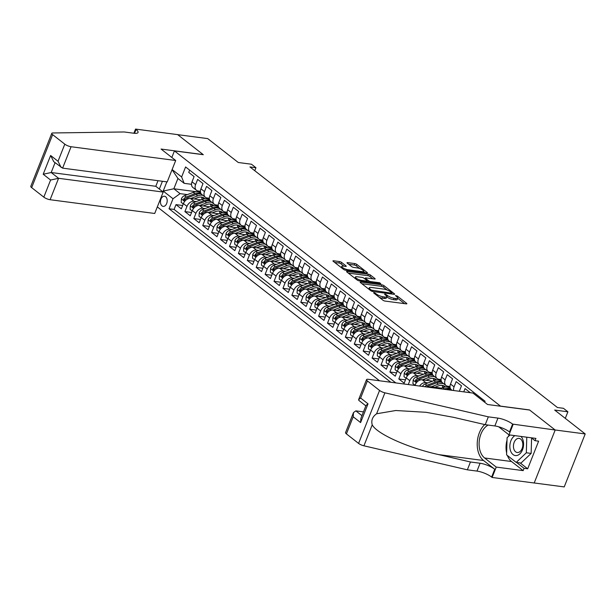 <?xml version="1.0" encoding="UTF-8"?>
<svg xmlns="http://www.w3.org/2000/svg" width="616" height="616" viewBox="0 0 616 616"><rect width="100%" height="100%" fill="white"/><g stroke="black" fill="none" stroke-linecap="round" stroke-linejoin="round"><path stroke-width="0.92" d="M373.897 292.585L373.681 292.954L382.983 300.231A1.571 0.431 21.6 0 0 385.038 301.07L406.283 303.865A1.571 0.431 21.6 0 0 406.868 303.757A1.571 0.431 21.6 0 0 406.583 303.334L397.289 296.065L395.441 295.549L396.843 296.789A5.028 1.371 21.6 0 1 397.736 298.136A5.028 1.371 21.6 0 1 395.865 298.475L394.094 298.244A5.028 1.371 21.6 0 1 387.518 295.557L384.877 294.032L384.661 294.402L385.862 295.341A5.028 1.371 21.6 0 1 386.763 296.696A5.028 1.371 21.6 0 1 384.885 297.035L383.114 296.804A5.028 1.371 21.6 0 1 376.538 294.117L373.897 292.585M162.008 205.883A5.121 3.342 -82.5 0 0 163.155 206.383A5.121 3.342 -82.5 0 0 166.959 202.656A5.121 3.342 -82.5 0 0 165.635 196.72A5.121 3.342 -82.5 0 0 164.495 196.227A5.121 3.342 -82.5 0 0 160.691 199.946A5.121 3.342 -82.5 0 0 162.008 205.883M341.564 262.408A1.571 0.431 21.6 0 0 339.508 261.569L333.549 260.784A1.571 0.431 21.6 0 0 332.963 260.891A1.571 0.431 21.6 0 0 333.241 261.315L343.566 269.392A1.571 0.431 21.6 0 0 345.622 270.231L366.866 273.027A1.571 0.431 21.6 0 0 367.452 272.919A1.571 0.431 21.6 0 0 367.175 272.495L356.849 264.418A1.571 0.431 21.6 0 0 354.793 263.579L347.593 262.632A1.571 0.431 21.6 0 0 347.008 262.739A1.571 0.431 21.6 0 0 347.285 263.163L351.705 266.62A1.571 0.431 21.6 0 0 353.761 267.46L357.334 267.929A4.204 1.147 21.6 0 1 361.623 269.408A4.204 1.147 21.6 0 1 363.579 271.31A4.204 1.147 21.6 0 1 362.015 271.594L348.025 269.754A4.204 1.147 21.6 0 1 343.736 268.276A4.204 1.147 21.6 0 1 341.78 266.374A4.204 1.147 21.6 0 1 343.343 266.089L345.676 266.397A1.571 0.431 21.6 0 0 346.261 266.289A1.571 0.431 21.6 0 0 345.984 265.866L341.564 262.408L340.995 263.84A1.571 0.431 21.6 0 0 338.939 263.001L334.68 262.439M500.654 406.137L529.514 409.933L555.139 429.983L585.2 433.941L554.67 410.056L567.898 411.796L563.44 408.308L557.434 407.515L249.934 166.928L255.948 167.721L251.49 164.233L238.261 162.493L207.731 138.608L177.67 134.65L203.295 154.701L174.436 150.905L500.623 406.221M360.76 282.074A1.571 0.431 21.6 0 0 360.168 282.182A1.571 0.431 21.6 0 0 360.452 282.605L370.778 290.683A1.571 0.431 21.6 0 0 372.834 291.522L394.078 294.317A1.571 0.431 21.6 0 0 394.663 294.209A1.571 0.431 21.6 0 0 394.379 293.786L384.061 285.709A1.571 0.431 21.6 0 0 382.005 284.869L360.76 282.074L360.522 282.659M357.172 280.034L346.846 271.956A1.571 0.431 21.6 0 1 346.569 271.533A1.571 0.431 21.6 0 1 347.155 271.433L368.399 274.228A1.571 0.431 21.6 0 1 370.455 275.067L374.875 278.524A1.571 0.431 21.6 0 1 375.152 278.948A1.571 0.431 21.6 0 1 374.567 279.048L365.95 277.916A1.571 0.431 21.6 0 0 365.365 278.024A1.571 0.431 21.6 0 0 365.642 278.447L368.576 280.742A1.571 0.431 21.6 0 0 370.632 281.581L379.602 282.759L380.827 283.714L359.228 280.873A1.571 0.431 21.6 0 1 357.172 280.034M585.2 433.941L564.225 486.917L534.218 482.975M182.652 205.505L175.991 204.627L181.343 208.816L183.406 203.588L186.971 206.375A6.399 4.528 -52 0 1 194.055 201.278L196.288 201.578M191.561 212.481L184.908 211.604L190.252 215.785L192.323 210.564L195.888 213.352A6.399 4.528 -52 0 1 202.964 208.254L205.205 208.547M200.477 219.45L193.817 218.58L199.168 222.761L201.232 217.533L204.797 220.32A6.399 4.528 -52 0 1 211.881 215.23L214.114 215.523M209.386 226.426L202.733 225.548L208.077 229.737L210.148 224.509L213.714 227.296A6.399 4.528 -52 0 1 220.79 222.199L223.03 222.499M218.303 233.402L211.642 232.525L216.994 236.706L219.057 231.477L222.63 234.273A6.399 4.528 -52 0 1 229.706 229.175L231.939 229.468M227.212 240.371L220.559 239.501L225.903 243.682L227.974 238.454L231.539 241.241A6.399 4.528 -52 0 1 238.615 236.151L240.856 236.444M236.128 247.347L229.468 246.469L234.819 250.658L236.89 245.43L240.456 248.217A6.399 4.528 -52 0 1 247.532 243.12L249.765 243.42M245.037 254.323L238.384 253.445L243.728 257.627L245.799 252.398L249.365 255.193A6.399 4.528 -52 0 1 256.441 250.096L258.681 250.389M253.954 261.292L247.293 260.414L252.645 264.603L254.716 259.375L258.281 262.162A6.399 4.528 -52 0 1 265.357 257.072L267.59 257.365M262.87 268.268L256.21 267.39L261.554 271.579L263.625 266.351L267.19 269.138A6.399 4.528 -52 0 1 274.266 264.041L276.507 264.341M271.779 275.244L265.119 274.366L270.47 278.548L272.541 273.319L276.107 276.114A6.399 4.528 -52 0 1 283.183 271.017L285.416 271.31M280.696 282.213L274.035 281.335L279.379 285.524L281.45 280.295L285.015 283.083A6.399 4.528 -52 0 1 292.092 277.993L294.332 278.286M289.605 289.189L282.952 288.311L288.296 292.492L290.367 287.272L293.932 290.059A6.399 4.528 -52 0 1 301.008 284.962L303.241 285.262M298.521 296.165L291.861 295.287L297.212 299.468L299.276 294.24L302.841 297.035A6.399 4.528 -52 0 1 309.917 291.938L312.158 292.23M307.43 303.134L300.777 302.256L306.121 306.445L308.192 301.216L311.758 304.004A6.399 4.528 -52 0 1 318.834 298.914L321.075 299.207M316.347 310.11L309.686 309.232L315.038 313.413L317.101 308.192L320.666 310.98A6.399 4.528 -52 0 1 327.75 305.882L329.983 306.183M325.256 317.078L318.603 316.208L323.947 320.389L326.018 315.161L329.583 317.956A6.399 4.528 -52 0 1 336.659 312.859L338.9 313.151M334.172 324.055L327.512 323.177L332.863 327.365L334.927 322.137L338.492 324.925A6.399 4.528 -52 0 1 345.576 319.835L347.809 320.127M343.081 331.031L336.428 330.153L341.772 334.334L343.844 329.113L347.409 331.901A6.399 4.528 -52 0 1 354.485 326.803L356.726 327.096M351.998 337.999L345.337 337.129L350.689 341.31L352.76 336.082L356.325 338.877A6.399 4.528 -52 0 1 363.401 333.78L365.635 334.072M360.907 344.975L354.254 344.098L359.598 348.286L361.669 343.058L365.234 345.846A6.399 4.528 -52 0 1 372.31 340.756L374.551 341.048M369.823 351.952L363.163 351.074L368.514 355.255L370.586 350.034L374.151 352.822A6.399 4.528 -52 0 1 381.227 347.724L383.46 348.017M378.732 358.92L372.079 358.05L377.423 362.231L379.495 357.003L383.06 359.798A6.399 4.528 -52 0 1 390.136 354.7L392.377 354.993M387.649 365.896L380.988 365.019L386.34 369.207L388.411 363.979L391.976 366.766A6.399 4.528 -52 0 1 399.053 361.677L401.286 361.969M396.565 372.873L389.905 371.995L395.249 376.176L397.32 370.955L400.885 373.743A6.399 4.528 -52 0 1 407.961 368.645L410.202 368.938M405.474 379.841L398.814 378.971L404.165 383.152L406.237 377.924L409.802 380.711A6.399 4.528 -52 0 1 416.878 375.621L419.111 375.914M470.331 392.723L465.049 388.588L463.756 391.853M459.328 391.275A6.399 4.528 128 0 1 459.421 391.029L461.484 385.801L456.14 381.62L454.069 386.84A6.399 4.528 -52 0 0 453.699 390.529M452.129 390.328L451.366 389.728A6.399 4.528 128 0 1 450.504 384.053L452.575 378.825L447.224 374.644L445.152 379.872A6.399 4.528 -52 0 0 446.023 385.547A6.399 4.528 -52 0 0 447.701 386.232L449.996 386.532M446.023 385.547L442.457 382.759A6.399 4.528 128 0 1 441.587 377.084L443.659 371.856L438.315 367.667L436.243 372.896A6.399 4.528 -52 0 0 437.106 378.57A6.399 4.528 -52 0 0 438.785 379.256L441.087 379.556M437.106 378.57L433.541 375.783A6.399 4.528 128 0 1 432.678 370.108L434.75 364.88L429.398 360.699L427.327 365.919A6.399 4.528 -52 0 0 428.197 371.602A6.399 4.528 -52 0 0 429.876 372.287L432.17 372.588M428.197 371.602L424.632 368.807A6.399 4.528 128 0 1 423.762 363.132L425.833 357.904L420.489 353.723L418.418 358.951A6.399 4.528 -52 0 0 419.28 364.626A6.399 4.528 -52 0 0 420.959 365.311L423.254 365.611M419.28 364.626L415.715 361.838A6.399 4.528 128 0 1 414.853 356.163L416.924 350.935L411.573 346.746L409.501 351.975A6.399 4.528 -52 0 0 410.372 357.65A6.399 4.528 -52 0 0 412.042 358.335L414.345 358.635M410.372 357.65L406.806 354.862A6.399 4.528 128 0 1 405.936 349.187L408.008 343.959L402.664 339.778L400.593 345.006A6.399 4.528 -52 0 0 401.455 350.681A6.399 4.528 -52 0 0 403.133 351.366L405.428 351.667M401.455 350.681L397.89 347.886A6.399 4.528 128 0 1 397.027 342.211L399.099 336.983L393.747 332.802L391.676 338.03A6.399 4.528 -52 0 0 392.546 343.705A6.399 4.528 -52 0 0 394.217 344.39L396.519 344.69M392.546 343.705L388.981 340.918A6.399 4.528 128 0 1 388.111 335.243L390.182 330.014L384.831 325.825L382.767 331.054A6.399 4.528 -52 0 0 383.629 336.729A6.399 4.528 -52 0 0 385.308 337.414L387.603 337.722M383.629 336.729L380.064 333.941A6.399 4.528 128 0 1 379.202 328.266L381.265 323.038L375.922 318.857L373.85 324.085A6.399 4.528 -52 0 0 374.721 329.76A6.399 4.528 -52 0 0 376.391 330.445L378.694 330.746M374.721 329.76L371.148 326.965A6.399 4.528 128 0 1 370.285 321.29L372.357 316.07L367.005 311.881L364.942 317.109A6.399 4.528 -52 0 0 365.804 322.784A6.399 4.528 -52 0 0 367.483 323.469L369.777 323.77M365.804 322.784L362.239 319.997A6.399 4.528 128 0 1 361.376 314.322L363.44 309.093L358.096 304.905L356.025 310.133A6.399 4.528 -52 0 0 356.887 315.808A6.399 4.528 -52 0 0 358.566 316.493L360.868 316.801M356.887 315.808L353.322 313.02A6.399 4.528 128 0 1 352.46 307.346L354.531 302.117L349.18 297.936L347.116 303.164A6.399 4.528 -52 0 0 347.978 308.839A6.399 4.528 -52 0 0 349.657 309.525L351.952 309.825M347.978 308.839L344.413 306.044A6.399 4.528 128 0 1 343.551 300.369L345.615 295.149L340.271 290.96L338.199 296.188A6.399 4.528 -52 0 0 339.062 301.863A6.399 4.528 -52 0 0 340.74 302.548L343.043 302.849M339.062 301.863L335.497 299.076A6.399 4.528 128 0 1 334.634 293.401L336.706 288.173L331.354 283.991L329.291 289.212A6.399 4.528 -52 0 0 330.153 294.887A6.399 4.528 -52 0 0 331.832 295.572L334.126 295.88M330.153 294.887L326.588 292.1A6.399 4.528 128 0 1 325.725 286.425L327.789 281.196L322.445 277.015L320.374 282.244A6.399 4.528 -52 0 0 321.236 287.918A6.399 4.528 -52 0 0 322.915 288.604L325.217 288.904M321.236 287.918L317.671 285.123A6.399 4.528 128 0 1 316.809 279.448L318.88 274.228L313.529 270.039L311.457 275.267A6.399 4.528 -52 0 0 312.327 280.942A6.399 4.528 -52 0 0 314.006 281.627L316.301 281.928M312.327 280.942L308.762 278.155A6.399 4.528 128 0 1 307.892 272.48L309.964 267.252L304.62 263.07L302.548 268.291A6.399 4.528 -52 0 0 303.411 273.966A6.399 4.528 -52 0 0 305.089 274.651L307.392 274.959M303.411 273.966L299.846 271.179A6.399 4.528 128 0 1 298.983 265.504L301.055 260.275L295.703 256.094L293.632 261.323A6.399 4.528 -52 0 0 294.502 266.998A6.399 4.528 -52 0 0 296.18 267.683L298.475 267.983M294.502 266.998L290.937 264.202A6.399 4.528 128 0 1 290.067 258.528L292.138 253.307L286.794 249.118L284.723 254.346A6.399 4.528 -52 0 0 285.585 260.021A6.399 4.528 -52 0 0 287.264 260.707L289.559 261.007M285.585 260.021L282.02 257.234A6.399 4.528 128 0 1 281.158 251.559L283.229 246.331L277.878 242.15L275.806 247.37A6.399 4.528 -52 0 0 276.676 253.045A6.399 4.528 -52 0 0 278.347 253.73L280.65 254.038M276.676 253.045L273.111 250.258A6.399 4.528 128 0 1 272.241 244.583L274.312 239.355L268.969 235.173L266.897 240.402A6.399 4.528 -52 0 0 267.76 246.077A6.399 4.528 -52 0 0 269.438 246.762L271.733 247.062M267.76 246.077L264.195 243.281A6.399 4.528 128 0 1 263.332 237.607L265.404 232.386L260.052 228.197L257.981 233.425A6.399 4.528 -52 0 0 258.851 239.1A6.399 4.528 -52 0 0 260.522 239.786L262.824 240.086M258.851 239.1L255.286 236.313A6.399 4.528 128 0 1 254.416 230.638L256.487 225.41L251.135 221.229L249.072 226.449A6.399 4.528 -52 0 0 249.934 232.124A6.399 4.528 -52 0 0 251.613 232.81L253.907 233.118M249.934 232.124L246.369 229.337A6.399 4.528 128 0 1 245.507 223.662L247.57 218.434L242.227 214.252L240.155 219.481A6.399 4.528 -52 0 0 241.018 225.156A6.399 4.528 -52 0 0 242.696 225.841L244.999 226.141M241.018 225.156L237.453 222.368A6.399 4.528 128 0 1 236.59 216.686L238.661 211.465L233.31 207.276L231.246 212.505A6.399 4.528 -52 0 0 232.109 218.18A6.399 4.528 -52 0 0 233.787 218.865L236.082 219.165M232.109 218.18L228.544 215.392A6.399 4.528 128 0 1 227.681 209.717L229.745 204.489L224.401 200.308L222.33 205.528A6.399 4.528 -52 0 0 223.192 211.203A6.399 4.528 -52 0 0 224.871 211.889L227.173 212.197M223.192 211.203L219.627 208.416A6.399 4.528 128 0 1 218.765 202.741L220.836 197.513L215.485 193.332L213.421 198.56A6.399 4.528 -52 0 0 214.283 204.235A6.399 4.528 -52 0 0 215.962 204.92L218.256 205.22M214.283 204.235L210.718 201.447A6.399 4.528 128 0 1 209.856 195.773L211.919 190.544L206.576 186.355L204.504 191.584A6.399 4.528 -52 0 0 205.367 197.259A6.399 4.528 -52 0 0 207.045 197.944L209.348 198.244M205.367 197.259L201.802 194.471A6.399 4.528 128 0 1 200.939 188.796L203.01 183.568L197.659 179.387L195.595 184.608A6.399 4.528 -52 0 0 196.458 190.29A6.399 4.528 -52 0 0 198.136 190.975L200.431 191.276M183.406 203.588A6.399 4.528 128 0 1 190.49 198.491L200.847 199.854M192.323 210.564A6.399 4.528 128 0 1 199.399 205.467L209.756 206.83M201.232 217.533A6.399 4.528 128 0 1 208.316 212.443L218.672 213.806M210.148 224.509A6.399 4.528 128 0 1 217.225 219.411L227.589 220.774M219.057 231.477A6.399 4.528 128 0 1 226.141 226.388L236.498 227.751M227.974 238.454A6.399 4.528 128 0 1 235.05 233.356L245.414 234.727M236.89 245.43A6.399 4.528 128 0 1 243.967 240.332L254.323 241.695M245.799 252.398A6.399 4.528 128 0 1 252.876 247.309L263.24 248.672M254.716 259.375A6.399 4.528 128 0 1 261.792 254.277L272.149 255.64M263.625 266.351A6.399 4.528 128 0 1 270.701 261.253L281.065 262.616M272.541 273.319A6.399 4.528 128 0 1 279.618 268.23L289.974 269.592M281.45 280.295A6.399 4.528 128 0 1 288.527 275.198L298.891 276.561M290.367 287.272A6.399 4.528 128 0 1 297.443 282.174L307.8 283.537M299.276 294.24A6.399 4.528 128 0 1 306.352 289.15L316.716 290.513M308.192 301.216A6.399 4.528 128 0 1 315.269 296.119L325.625 297.482M317.101 308.192A6.399 4.528 128 0 1 324.185 303.095L334.542 304.458M326.018 315.161A6.399 4.528 128 0 1 333.094 310.071L343.451 311.434M334.927 322.137A6.399 4.528 128 0 1 342.011 317.04L352.367 318.403M343.844 329.113A6.399 4.528 128 0 1 350.92 324.016L361.284 325.379M352.76 336.082A6.399 4.528 128 0 1 359.836 330.992L370.193 332.355M361.669 343.058A6.399 4.528 128 0 1 368.745 337.961L379.11 339.324M370.586 350.034A6.399 4.528 128 0 1 377.662 344.937L388.018 346.3M379.495 357.003A6.399 4.528 128 0 1 386.571 351.913L396.935 353.276M388.411 363.979A6.399 4.528 128 0 1 395.487 358.882L405.844 360.245M397.32 370.955A6.399 4.528 128 0 1 404.396 365.858L414.76 367.221M406.237 377.924A6.399 4.528 128 0 1 413.313 372.834L423.669 374.197M419.588 386.04A6.399 4.528 -52 0 1 425.787 382.59L428.028 382.89M414.938 385.431L415.145 384.9A6.399 4.528 128 0 1 422.222 379.803L432.586 381.165M428.467 387.21A6.399 4.528 128 0 1 431.138 386.779L441.495 388.142M159.336 189.05L162.416 181.273M171.833 157.48L174.436 150.905M157.319 206.907L379.548 380.773M175.991 204.627L174.089 209.425L169.046 208.762L390.783 382.251M169.046 208.762L173.011 198.737L163.209 191.068L166.851 181.859M172.118 169.531L181.628 176.977L185.593 166.951L485.077 401.262L484.684 402.248M189.651 170.124L188.75 172.411L194.094 176.592L192.03 181.82A6.399 4.528 128 0 0 192.893 187.495L196.458 190.29M408.277 384.553L409.802 380.711M398.814 378.971L400.885 373.743M389.905 371.995L391.976 366.766M380.988 365.019L383.06 359.798M372.079 358.05L374.151 352.822M363.163 351.074L365.234 345.846M354.254 344.098L356.325 338.877M345.337 337.129L347.409 331.901M336.428 330.153L338.492 324.925M327.512 323.177L329.583 317.956M318.603 316.208L320.666 310.98M309.686 309.232L311.758 304.004M300.777 302.256L302.841 297.035M291.861 295.287L293.932 290.059M282.952 288.311L285.015 283.083M274.035 281.335L276.107 276.114M265.119 274.366L267.19 269.138M256.21 267.39L258.281 262.162M247.293 260.414L249.365 255.193M238.384 253.445L240.456 248.217M229.468 246.469L231.539 241.241M220.559 239.501L222.63 234.273M211.642 232.525L213.714 227.296M202.733 225.548L204.797 220.32M193.817 218.58L195.888 213.352M184.908 211.604L186.971 206.375M174.089 209.425L395.834 382.921M200.523 192.269L199.368 192.123M196.234 191.707L173.851 188.766L180.088 193.647L187.38 194.602M254.762 170.709L255.948 167.721M565.295 418.364L567.898 411.796M191.522 184.299L184.169 183.337L177.932 178.455L173.851 188.766L163.209 191.068M449.002 387.402L447.462 386.201A12.243 8.655 -52 0 1 447.994 387.11M440.093 380.434L438.553 379.225A12.243 8.655 -52 0 1 439.085 380.134M431.177 373.458L429.637 372.257A12.243 8.655 -52 0 1 430.168 373.165M422.268 366.481L420.728 365.28A12.243 8.655 -52 0 1 421.259 366.189M413.351 359.513L411.811 358.304M404.435 352.537L402.903 351.336M395.526 345.561L393.986 344.359A12.243 8.655 -52 0 1 394.517 345.268M386.609 338.592L385.077 337.383A12.243 8.655 -52 0 1 385.601 338.292M377.7 331.616L376.16 330.415A12.243 8.655 -52 0 1 376.692 331.323M368.784 324.64L367.252 323.439A12.243 8.655 -52 0 1 367.775 324.347M359.875 317.671L358.335 316.462A12.243 8.655 -52 0 1 358.866 317.371M350.958 310.695L349.426 309.494A12.243 8.655 -52 0 1 349.95 310.402M342.049 303.719L340.509 302.518M333.133 296.75L331.593 295.549M324.224 289.774L322.684 288.573A12.243 8.655 -52 0 1 323.215 289.481M315.307 282.806L313.767 281.597A12.243 8.655 -52 0 1 314.299 282.505M306.398 275.829L304.858 274.628A12.243 8.655 -52 0 1 305.39 275.529M297.482 268.853L295.942 267.652A12.243 8.655 -52 0 1 296.473 268.561M288.573 261.885L287.033 260.676A12.243 8.655 -52 0 1 287.564 261.584M279.656 254.909L278.116 253.707M270.74 247.932L269.207 246.731M261.831 240.964L260.291 239.755A12.243 8.655 -52 0 1 260.822 240.664M252.914 233.988L251.382 232.786A12.243 8.655 -52 0 1 251.905 233.695M244.005 227.011L242.465 225.81A12.243 8.655 -52 0 1 242.997 226.719M235.089 220.043L233.556 218.834A12.243 8.655 -52 0 1 234.08 219.743M226.18 213.067L224.64 211.865A12.243 8.655 -52 0 1 225.171 212.774M217.263 206.09L215.723 204.889A12.243 8.655 -52 0 1 216.255 205.798M181.628 176.977L184.169 183.337M180.088 193.647L173.011 198.737M208.354 199.122L206.814 197.913M172.064 169.662L177.932 178.455M379.271 297.328A5.028 1.371 21.6 0 0 382.551 298.236L383.114 296.804M386.763 296.696L386.194 298.129A5.028 1.371 21.6 0 1 384.322 298.467L382.551 298.236M397.736 298.136L397.174 299.569A5.028 1.371 21.6 0 1 395.295 299.907L393.524 299.676A5.028 1.371 21.6 0 1 386.948 296.989L386.717 296.804M404.581 303.642L397.69 298.252M387.202 290.044L383.491 287.141A1.571 0.431 21.6 0 0 381.435 286.301L361.892 283.73M392.377 294.094L391.761 293.616M371.463 290.144L391.553 293.185L391.768 292.816L390.498 291.822A5.028 1.371 21.6 0 0 383.922 289.135L371.171 287.456A5.028 1.371 21.6 0 0 369.3 287.795A5.028 1.371 21.6 0 0 370.193 289.15L371.463 290.144L371.155 290.929M348.286 273.088L367.829 275.66L368.399 274.228M372.865 278.825L369.885 276.499A1.571 0.431 21.6 0 0 367.829 275.66M367.02 281.397L367.791 282.005M357.01 276.738A4.204 1.147 21.6 0 0 355.44 277.023A4.204 1.147 21.6 0 0 357.395 278.925A4.204 1.147 21.6 0 0 361.692 280.403L366.62 281.05A1.571 0.431 21.6 0 0 367.205 280.942A1.571 0.431 21.6 0 0 366.92 280.519L363.994 278.232A1.571 0.431 21.6 0 0 361.939 277.385L357.01 276.738M343.974 266.174L340.995 263.84M359.744 268.561L356.279 265.85A1.571 0.431 21.6 0 0 354.223 265.011L348.725 264.287M365.165 272.803L363.502 271.502M514.907 435.643A10.403 6.791 -82.5 0 0 510.625 451.051A10.403 6.791 -82.5 0 0 519.881 453.838A10.403 6.791 -82.5 0 0 522.799 439.462A10.403 6.791 -82.5 0 0 520.943 436.436M513.967 449.411A7.123 4.651 -82.5 0 0 517.201 452.506A7.123 4.651 -82.5 0 0 521.891 449.033A7.123 4.651 -82.5 0 0 522.299 441.48A7.123 4.651 -82.5 0 0 519.065 438.384A7.123 4.651 -82.5 0 0 514.375 441.849A7.123 4.651 -82.5 0 0 513.967 449.411M531.585 438.015L531.146 453.415L521.028 463.04L516.223 462.408L506.598 454.877L507.083 437.73L509.963 434.988M526.78 437.198L526.333 452.783L516.223 462.408M531.146 453.415L526.333 452.783M363.455 411.873L355.832 410.872L361.962 415.669M488.334 416.84L485.223 424.678L453.515 417.317L426.033 412.297L395.795 410.51L376.607 413.775C372.488 416.678 371.025 420.366 372.218 424.855C376.869 433.91 408.285 447.963 438.746 454.616L470.455 461.985L480.08 463.247A11.204 3.049 -158.4 0 1 494.733 469.238L491.63 477.077L492.122 477.462L534.203 482.998L555.185 430.014L529.644 410.04L487.564 404.504L472.942 393.062L368.33 379.302A4.805 1.309 21.6 0 0 366.543 379.625A4.805 1.309 21.6 0 0 367.398 380.919L379.564 390.436A4.805 1.309 21.6 0 0 384.9 392.823L488.334 416.84L497.951 418.11A11.204 3.049 -158.4 0 1 512.604 424.093L555.185 430.014M470.455 461.985L467.352 469.823L476.977 471.086A11.204 3.049 -158.4 0 1 491.63 477.077M512.604 424.093L509.501 431.939A11.204 3.049 -158.4 0 0 494.848 425.949L485.223 424.678M367.398 380.919L360.622 398.028L368.022 403.819L360.591 422.576L353.191 416.786L346.423 433.895L358.589 443.412L379.564 390.436M372.218 424.855L363.925 445.807L467.352 469.823M513.097 424.478L508.985 434.858L535.92 438.407L535.011 440.694L531.308 437.799M520.166 462.924L527.681 468.807L538.623 441.172L535.011 440.694M527.681 468.807L524.07 468.329L523.169 470.624L496.234 467.082L492.122 477.462M488.142 425.063A18.003 11.75 -82.5 0 0 479.248 440.987A18.003 11.75 -82.5 0 0 484.6 457.981L496.234 467.082M508.985 434.858L498.652 426.773M484.73 424.57A20.844 13.606 -82.5 0 0 477.231 443.227A20.844 13.606 -82.5 0 0 483.591 460.522L494.733 469.238M363.925 445.807A4.805 1.309 -158.4 0 1 358.589 443.412M346.423 433.895A4.805 1.309 -158.4 0 1 345.561 432.601L353.492 412.581L355.832 410.872M523.169 470.624L511.534 461.523A18.003 11.75 97.5 0 1 507.399 455.509M506.652 453.022A18.003 11.75 97.5 0 1 507.014 440.163M508.308 436.559A18.003 11.75 97.5 0 1 509.147 434.881M516.562 462.454L524.07 468.329M360.622 398.028L358.612 399.645L358.805 400.354L365.842 405.859M368.022 403.819L366.012 405.436L360.891 418.364L360.591 422.576M353.191 416.786L353.492 412.581M175.699 160.499L71.079 146.731L62.609 168.137L167.221 181.905L175.699 160.499L161.076 149.057L203.165 154.601L177.631 134.619L135.543 129.083L133.895 133.241M158.012 180.688L155.794 186.286L163.194 192.069L154.716 213.475L50.104 199.715A4.805 1.309 -158.4 0 1 43.821 197.143L31.655 187.626A4.805 1.309 -158.4 0 1 30.8 186.332L51.775 133.349A4.805 1.309 21.6 0 1 52.783 132.971L124.232 131.97L133.857 133.241A11.204 3.049 21.6 0 0 138.03 132.479A11.204 3.049 21.6 0 0 136.036 129.468L135.543 129.083M43.821 197.143L50.597 180.034L43.197 174.243L50.627 155.486L58.027 161.276L64.803 144.167L52.637 134.642L31.655 187.626M163.194 192.069L58.582 178.301L50.104 199.715M51.775 133.349A4.805 1.309 21.6 0 0 52.637 134.642M64.803 144.167A4.805 1.309 21.6 0 0 71.079 146.731M155.794 186.286L51.182 172.519L58.582 178.301L50.597 180.034M43.197 174.243L51.182 172.519L55.063 162.709M50.627 155.486L53.746 161.677L62.609 168.137M58.027 161.276L61.138 167.46M439.955 388.727L442.835 387.633A12.243 8.655 -52 0 1 450.211 388.018M446.3 389.558A12.243 8.655 -52 0 1 450.927 389.312M450.473 388.65A12.243 8.655 128 0 0 444.529 388.958L443.813 389.227M434.827 387.264L438.423 385.901A10.164 7.184 -52 0 1 444.898 386.478A10.164 7.184 -52 0 1 445.468 386.994M431.346 386.802L438.376 384.145A12.243 8.655 -52 0 1 443.574 383.629M422.391 386.409A4.243 3.003 -52 0 1 425.14 383.976L433.926 380.665A12.243 8.655 -52 0 1 441.302 381.042M442.165 385.377A10.164 7.184 -52 0 1 442.619 387.718M426.518 386.956A4.243 3.003 -52 0 1 427.904 386.14L436.682 382.821A12.243 8.655 -52 0 1 442.011 382.336M441.564 381.674A12.243 8.655 128 0 0 435.62 381.989L426.834 385.3A4.243 3.003 128 0 0 424.817 386.733M444.744 387.102A10.164 7.184 128 0 0 443.982 385.901M443.327 385.639A10.164 7.184 -52 0 1 444.036 387.256M425.91 380.288L429.514 378.932A10.164 7.184 -52 0 1 435.989 379.502A10.164 7.184 -52 0 1 436.559 380.018M422.43 379.833L429.468 377.177A12.243 8.655 -52 0 1 434.657 376.653M414.999 385.277L412.92 383.653L413.159 380.095A4.243 3.003 -52 0 1 416.231 377L425.009 373.689A12.243 8.655 -52 0 1 432.386 374.074M433.248 378.401A10.164 7.184 -52 0 1 433.702 380.742M432.648 374.705A12.243 8.655 128 0 0 426.703 375.013L417.925 378.332A4.243 3.003 128 0 0 415.43 380.365L415.538 381.658L416.501 381.196A4.243 3.003 -52 0 1 418.995 379.163L427.773 375.852A12.243 8.655 -52 0 1 433.102 375.36M435.828 380.126A10.164 7.184 128 0 0 435.065 378.932M434.419 378.663A10.164 7.184 -52 0 1 435.127 380.28M417.001 373.319L420.597 371.956A10.164 7.184 -52 0 1 427.073 372.526A10.164 7.184 -52 0 1 427.643 373.05M413.521 372.857L420.551 370.201A12.243 8.655 -52 0 1 425.748 369.685M406.083 378.309L404.004 376.676L404.25 373.119A4.243 3.003 -52 0 1 407.315 370.031L416.1 366.713A12.243 8.655 -52 0 1 423.469 367.098M424.339 371.433A10.164 7.184 -52 0 1 424.794 373.773M423.739 367.729A12.243 8.655 128 0 0 417.794 368.037L409.009 371.356A4.243 3.003 128 0 0 406.514 373.388L406.629 374.69L407.584 374.228A4.243 3.003 -52 0 1 410.079 372.195L418.857 368.876A12.243 8.655 -52 0 1 424.185 368.391M426.919 373.15A10.164 7.184 128 0 0 426.157 371.956M425.502 371.687A10.164 7.184 -52 0 1 426.21 373.304M408.085 366.343L411.68 364.98A10.164 7.184 -52 0 1 418.156 365.558A10.164 7.184 -52 0 1 418.726 366.073M404.604 365.881L411.642 363.224A12.243 8.655 -52 0 1 416.832 362.709M397.174 371.332L395.095 369.708L395.333 366.143A4.243 3.003 -52 0 1 398.406 363.055L407.184 359.744A12.243 8.655 -52 0 1 414.56 360.121M415.423 364.456A10.164 7.184 -52 0 1 415.877 366.797M414.822 360.753A12.243 8.655 128 0 0 408.878 361.068L400.1 364.379A4.243 3.003 128 0 0 397.605 366.412L397.713 367.714L398.668 367.252A4.243 3.003 -52 0 1 401.17 365.219L409.948 361.9A12.243 8.655 -52 0 1 415.276 361.415M418.002 366.181A10.164 7.184 128 0 0 417.24 364.98M416.585 364.718A10.164 7.184 -52 0 1 417.302 366.335M399.176 359.367L402.772 358.012A10.164 7.184 -52 0 1 409.247 358.581A10.164 7.184 -52 0 1 409.817 359.097M395.695 358.912L402.725 356.256A12.243 8.655 -52 0 1 407.923 355.732M411.804 358.296A12.243 8.655 -52 0 1 412.343 359.213M388.257 364.356L386.178 362.732L386.425 359.174A4.243 3.003 -52 0 1 389.489 356.087L398.275 352.768A12.243 8.655 -52 0 1 405.644 353.153M406.514 357.48A10.164 7.184 -52 0 1 406.96 359.821M405.913 353.784A12.243 8.655 128 0 0 399.961 354.092L391.183 357.411A4.243 3.003 128 0 0 388.688 359.444L388.804 360.737L389.759 360.275A4.243 3.003 -52 0 1 392.253 358.243L401.031 354.931A12.243 8.655 -52 0 1 406.36 354.439M409.093 359.205A10.164 7.184 128 0 0 408.331 358.012M407.677 357.742A10.164 7.184 -52 0 1 408.385 359.359M390.259 352.398L393.855 351.035A10.164 7.184 -52 0 1 400.331 351.605A10.164 7.184 -52 0 1 400.9 352.129M386.779 351.936L393.817 349.28A12.243 8.655 -52 0 1 399.006 348.764M402.895 351.32A12.243 8.655 -52 0 1 403.434 352.244M379.348 357.388L377.269 355.755L377.508 352.198A4.243 3.003 -52 0 1 380.58 349.11L389.358 345.792A12.243 8.655 -52 0 1 396.735 346.177M397.597 350.512A10.164 7.184 -52 0 1 398.052 352.853M396.997 346.808A12.243 8.655 128 0 0 391.052 347.116L382.274 350.435A4.243 3.003 128 0 0 379.779 352.468L379.887 353.769L380.842 353.307A4.243 3.003 -52 0 1 383.345 351.274L392.123 347.955A12.243 8.655 -52 0 1 397.443 347.47M400.177 352.229A10.164 7.184 128 0 0 399.414 351.035M398.76 350.766A10.164 7.184 -52 0 1 399.476 352.383M381.35 345.422L384.946 344.067A10.164 7.184 -52 0 1 391.422 344.637A10.164 7.184 -52 0 1 391.992 345.153M377.87 344.96L384.9 342.311A12.243 8.655 -52 0 1 390.097 341.788M370.432 350.412L368.353 348.787L368.599 345.222A4.243 3.003 -52 0 1 371.664 342.134L380.442 338.823A12.243 8.655 -52 0 1 387.818 339.2M388.688 343.536A10.164 7.184 -52 0 1 389.135 345.876M388.088 339.832A12.243 8.655 128 0 0 382.136 340.147L373.358 343.459A4.243 3.003 128 0 0 370.863 345.491L370.978 346.793L371.933 346.331A4.243 3.003 -52 0 1 374.428 344.298L383.206 340.979A12.243 8.655 -52 0 1 388.534 340.494M391.26 345.26A10.164 7.184 128 0 0 390.505 344.059M389.851 343.797A10.164 7.184 -52 0 1 390.559 345.414M372.434 338.446L376.03 337.091A10.164 7.184 -52 0 1 382.505 337.66A10.164 7.184 -52 0 1 383.075 338.184M368.953 337.991L375.991 335.335A12.243 8.655 -52 0 1 381.181 334.811M361.515 343.435L359.436 341.811L359.682 338.253A4.243 3.003 -52 0 1 362.755 335.166L371.533 331.847A12.243 8.655 -52 0 1 378.909 332.232M379.772 336.567A10.164 7.184 -52 0 1 380.226 338.9M379.171 332.863A12.243 8.655 128 0 0 373.227 333.171L364.449 336.49A4.243 3.003 128 0 0 361.946 338.523L362.062 339.816L363.017 339.354A4.243 3.003 -52 0 1 365.511 337.322L374.297 334.011A12.243 8.655 -52 0 1 379.618 333.518M382.351 338.284A10.164 7.184 128 0 0 381.589 337.091M380.934 336.821A10.164 7.184 -52 0 1 381.65 338.438M363.517 331.477L367.121 330.114A10.164 7.184 -52 0 1 373.596 330.684A10.164 7.184 -52 0 1 374.166 331.208M360.037 331.015L367.074 328.359A12.243 8.655 -52 0 1 372.264 327.843M352.606 336.467L350.527 334.835L350.774 331.277A4.243 3.003 -52 0 1 353.838 328.189L362.616 324.871A12.243 8.655 -52 0 1 369.993 325.256M370.863 329.591A10.164 7.184 -52 0 1 371.309 331.932M370.255 325.887A12.243 8.655 128 0 0 364.31 326.195L355.532 329.514A4.243 3.003 128 0 0 353.037 331.547L353.153 332.848L354.108 332.386A4.243 3.003 -52 0 1 356.602 330.353L365.38 327.034A12.243 8.655 -52 0 1 370.709 326.549M373.435 331.316A10.164 7.184 128 0 0 372.68 330.114M372.025 329.845A10.164 7.184 -52 0 1 372.734 331.47M354.608 324.501L358.204 323.146A10.164 7.184 -52 0 1 364.68 323.716A10.164 7.184 -52 0 1 365.25 324.232M351.128 324.047L358.166 321.39A12.243 8.655 -52 0 1 363.355 320.867M343.69 329.491L341.611 327.866L341.857 324.301A4.243 3.003 -52 0 1 344.929 321.213L353.707 317.902A12.243 8.655 -52 0 1 361.084 318.28M361.946 322.615A10.164 7.184 -52 0 1 362.4 324.955M361.346 318.911A12.243 8.655 128 0 0 355.401 319.227L346.615 322.538A4.243 3.003 128 0 0 344.121 324.57L344.236 325.872L345.191 325.41A4.243 3.003 -52 0 1 347.686 323.377L356.471 320.058A12.243 8.655 -52 0 1 361.792 319.573M364.526 324.339A10.164 7.184 128 0 0 363.763 323.138M363.109 322.876A10.164 7.184 -52 0 1 363.825 324.493M345.692 317.525L349.295 316.17A10.164 7.184 -52 0 1 355.771 316.74A10.164 7.184 -52 0 1 356.341 317.263M342.211 317.071L349.249 314.414A12.243 8.655 -52 0 1 354.439 313.89M334.781 322.514L332.702 320.89L332.94 317.332A4.243 3.003 -52 0 1 336.013 314.245L344.791 310.926A12.243 8.655 -52 0 1 352.167 311.311M353.037 315.646A10.164 7.184 -52 0 1 353.484 317.987M352.429 311.942A12.243 8.655 128 0 0 346.485 312.25L337.707 315.569A4.243 3.003 128 0 0 335.212 317.602L335.327 318.895L336.282 318.434A4.243 3.003 -52 0 1 338.777 316.401L347.555 313.09A12.243 8.655 -52 0 1 352.883 312.597M355.609 317.363A10.164 7.184 128 0 0 354.855 316.17M354.2 315.9A10.164 7.184 -52 0 1 354.908 317.517M336.783 310.556L340.379 309.194A10.164 7.184 -52 0 1 346.854 309.763A10.164 7.184 -52 0 1 347.424 310.287M333.302 310.094L340.34 307.438A12.243 8.655 -52 0 1 345.53 306.922M325.864 315.546L323.785 313.914L324.031 310.356A4.243 3.003 -52 0 1 327.096 307.269L335.882 303.95A12.243 8.655 -52 0 1 343.258 304.335M344.121 308.67A10.164 7.184 -52 0 1 344.575 311.011M343.52 304.966A12.243 8.655 128 0 0 337.576 305.282L328.79 308.593A4.243 3.003 128 0 0 326.295 310.626L326.411 311.927L327.365 311.465A4.243 3.003 -52 0 1 329.86 309.432L338.646 306.113A12.243 8.655 -52 0 1 343.967 305.628M346.7 310.395A10.164 7.184 128 0 0 345.938 309.194M345.283 308.924A10.164 7.184 -52 0 1 346 310.549M327.866 303.58L331.47 302.225A10.164 7.184 -52 0 1 337.945 302.795A10.164 7.184 -52 0 1 338.515 303.311M324.386 303.126L331.423 300.469A12.243 8.655 -52 0 1 336.613 299.946M340.502 302.51A12.243 8.655 -52 0 1 341.041 303.426M316.955 308.57L314.876 306.945L315.115 303.38A4.243 3.003 -52 0 1 318.187 300.292L326.965 296.981A12.243 8.655 -52 0 1 334.342 297.366M335.212 301.694A10.164 7.184 -52 0 1 335.658 304.035M334.603 297.998A12.243 8.655 128 0 0 328.659 298.306L319.881 301.617A4.243 3.003 128 0 0 317.386 303.65L317.502 304.951L318.457 304.489A4.243 3.003 -52 0 1 320.951 302.456L329.729 299.145A12.243 8.655 -52 0 1 335.058 298.652M337.784 303.418A10.164 7.184 128 0 0 337.029 302.217M336.375 301.955A10.164 7.184 -52 0 1 337.083 303.572M318.957 296.604L322.553 295.249A10.164 7.184 -52 0 1 329.029 295.819A10.164 7.184 -52 0 1 329.599 296.342M315.477 296.15L322.507 293.493A12.243 8.655 -52 0 1 327.704 292.977M331.593 295.534A12.243 8.655 -52 0 1 332.124 296.45M308.038 301.594L305.96 299.969L306.206 296.411A4.243 3.003 -52 0 1 309.27 293.324L318.056 290.005A12.243 8.655 -52 0 1 325.433 290.39M326.295 294.725A10.164 7.184 -52 0 1 326.75 297.066M325.695 291.022A12.243 8.655 128 0 0 319.75 291.329L310.965 294.648A4.243 3.003 128 0 0 308.47 296.681L308.585 297.975L309.54 297.513A4.243 3.003 -52 0 1 312.035 295.48L320.82 292.169A12.243 8.655 -52 0 1 326.141 291.676M328.875 296.442A10.164 7.184 128 0 0 328.112 295.249M327.458 294.979A10.164 7.184 -52 0 1 328.174 296.596M310.041 289.635L313.644 288.273A10.164 7.184 -52 0 1 320.12 288.842A10.164 7.184 -52 0 1 320.69 289.366M306.56 289.173L313.598 286.517A12.243 8.655 -52 0 1 318.788 286.001M299.13 294.625L297.051 292.993L297.289 289.435A4.243 3.003 -52 0 1 300.362 286.348L309.14 283.029A12.243 8.655 -52 0 1 316.516 283.414M317.386 287.749A10.164 7.184 -52 0 1 317.833 290.09M316.778 284.045A12.243 8.655 128 0 0 310.834 284.361L302.056 287.672A4.243 3.003 128 0 0 299.561 289.705L299.669 291.006L300.631 290.544A4.243 3.003 -52 0 1 303.126 288.511L311.904 285.193A12.243 8.655 -52 0 1 317.232 284.707M319.958 289.474A10.164 7.184 128 0 0 319.196 288.273M318.549 288.003A10.164 7.184 -52 0 1 319.257 289.628M301.132 282.659L304.728 281.304A10.164 7.184 -52 0 1 311.203 281.874A10.164 7.184 -52 0 1 311.773 282.39M297.651 282.205L304.681 279.548A12.243 8.655 -52 0 1 309.879 279.025M290.213 287.649L288.134 286.024L288.38 282.459A4.243 3.003 -52 0 1 291.445 279.371L300.231 276.06A12.243 8.655 -52 0 1 307.607 276.445M308.47 280.773A10.164 7.184 -52 0 1 308.924 283.114M307.869 277.077A12.243 8.655 128 0 0 301.925 277.385L293.139 280.696A4.243 3.003 128 0 0 290.644 282.729L290.76 284.03L291.715 283.568A4.243 3.003 -52 0 1 294.209 281.535L302.987 278.224A12.243 8.655 -52 0 1 308.316 277.731M311.049 282.498A10.164 7.184 128 0 0 310.287 281.296M309.632 281.035A10.164 7.184 -52 0 1 310.341 282.652M292.215 275.683L295.819 274.328A10.164 7.184 -52 0 1 302.294 274.898A10.164 7.184 -52 0 1 302.864 275.421M288.735 275.229L295.772 272.572A12.243 8.655 -52 0 1 300.962 272.056M281.304 280.673L279.225 279.048L279.464 275.491A4.243 3.003 -52 0 1 282.536 272.403L291.314 269.084A12.243 8.655 -52 0 1 298.691 269.469M299.553 273.804A10.164 7.184 -52 0 1 300.007 276.145M298.952 270.101A12.243 8.655 128 0 0 293.008 270.409L284.23 273.727A4.243 3.003 128 0 0 281.735 275.76L281.843 277.054L282.806 276.599A4.243 3.003 -52 0 1 285.3 274.559L294.078 271.248A12.243 8.655 -52 0 1 299.407 270.755M302.133 275.521A10.164 7.184 128 0 0 301.37 274.328M300.724 274.058A10.164 7.184 -52 0 1 301.432 275.675M283.306 268.715L286.902 267.352A10.164 7.184 -52 0 1 293.378 267.921A10.164 7.184 -52 0 1 293.947 268.445M279.826 268.253L286.856 265.596A12.243 8.655 -52 0 1 292.053 265.08M272.387 273.704L270.309 272.079L270.555 268.514A4.243 3.003 -52 0 1 273.62 265.427L282.405 262.116A12.243 8.655 -52 0 1 289.774 262.493M290.644 266.828A10.164 7.184 -52 0 1 291.099 269.169M290.044 263.124A12.243 8.655 128 0 0 284.099 263.44L275.314 266.751A4.243 3.003 128 0 0 272.819 268.784L272.934 270.085L273.889 269.623A4.243 3.003 -52 0 1 276.384 267.59L285.162 264.272A12.243 8.655 -52 0 1 290.49 263.787M293.224 268.553A10.164 7.184 128 0 0 292.461 267.352M291.807 267.09A10.164 7.184 -52 0 1 292.515 268.707M274.389 261.738L277.985 260.383A10.164 7.184 -52 0 1 284.461 260.953A10.164 7.184 -52 0 1 285.031 261.469M270.909 261.284L277.947 258.628A12.243 8.655 -52 0 1 283.137 258.104M263.479 266.728L261.4 265.103L261.638 261.538A4.243 3.003 -52 0 1 264.711 258.45L273.489 255.14A12.243 8.655 -52 0 1 280.865 255.525M281.728 259.852A10.164 7.184 -52 0 1 282.182 262.193M281.127 256.156A12.243 8.655 128 0 0 275.183 256.464L266.405 259.775A4.243 3.003 128 0 0 263.91 261.815L264.018 263.109L264.972 262.647A4.243 3.003 -52 0 1 267.475 260.614L276.253 257.303A12.243 8.655 -52 0 1 281.581 256.81M284.307 261.577A10.164 7.184 128 0 0 283.545 260.375M282.89 260.114A10.164 7.184 -52 0 1 283.606 261.731M265.481 254.762L269.077 253.407A10.164 7.184 -52 0 1 275.552 253.977A10.164 7.184 -52 0 1 276.122 254.5M262 254.308L269.03 251.651A12.243 8.655 -52 0 1 274.228 251.135M278.109 253.692A12.243 8.655 -52 0 1 278.648 254.608M254.562 259.752L252.483 258.127L252.729 254.57A4.243 3.003 -52 0 1 255.794 251.482L264.58 248.163A12.243 8.655 -52 0 1 271.949 248.548M272.819 252.883A10.164 7.184 -52 0 1 273.265 255.224M272.218 249.18A12.243 8.655 128 0 0 266.266 249.488L257.488 252.806A4.243 3.003 128 0 0 254.993 254.839L255.109 256.14L256.064 255.679A4.243 3.003 -52 0 1 258.558 253.638L267.336 250.327A12.243 8.655 -52 0 1 272.665 249.834M275.39 254.6A10.164 7.184 128 0 0 274.636 253.407M273.981 253.138A10.164 7.184 -52 0 1 274.69 254.755M256.564 247.794L260.16 246.431A10.164 7.184 -52 0 1 266.636 247.001A10.164 7.184 -52 0 1 267.205 247.524M253.084 247.332L260.121 244.675A12.243 8.655 -52 0 1 265.311 244.159M269.2 246.723A12.243 8.655 -52 0 1 269.731 247.64M245.653 252.783L243.574 251.159L243.813 247.594A4.243 3.003 -52 0 1 246.885 244.506L255.663 241.195A12.243 8.655 -52 0 1 263.04 241.572M263.902 245.907A10.164 7.184 -52 0 1 264.356 248.248M263.301 242.204A12.243 8.655 128 0 0 257.357 242.519L248.579 245.83A4.243 3.003 128 0 0 246.084 247.863L246.192 249.164L247.147 248.702A4.243 3.003 -52 0 1 249.642 246.67L258.427 243.351A12.243 8.655 -52 0 1 263.748 242.866M266.482 247.632A10.164 7.184 128 0 0 265.719 246.431M265.065 246.169A10.164 7.184 -52 0 1 265.781 247.786M247.655 240.817L251.251 239.462A10.164 7.184 -52 0 1 257.727 240.032A10.164 7.184 -52 0 1 258.296 240.548M244.175 240.363L251.205 237.707A12.243 8.655 -52 0 1 256.402 237.183M236.737 245.807L234.657 244.182L234.904 240.617A4.243 3.003 -52 0 1 237.969 237.53L246.746 234.219A12.243 8.655 -52 0 1 254.123 234.604M254.993 238.931A10.164 7.184 -52 0 1 255.44 241.272M254.393 235.235A12.243 8.655 128 0 0 248.44 235.543L239.662 238.854A4.243 3.003 128 0 0 237.168 240.895L237.283 242.188L238.238 241.726A4.243 3.003 -52 0 1 240.733 239.693L249.511 236.382A12.243 8.655 -52 0 1 254.839 235.89M257.565 240.656A10.164 7.184 128 0 0 256.81 239.455M256.156 239.193A10.164 7.184 -52 0 1 256.864 240.81M238.739 233.841L242.334 232.486A10.164 7.184 -52 0 1 248.81 233.056A10.164 7.184 -52 0 1 249.38 233.58M235.258 233.387L242.296 230.73A12.243 8.655 -52 0 1 247.486 230.215M227.82 238.839L225.741 237.206L225.987 233.649A4.243 3.003 -52 0 1 229.06 230.561L237.838 227.242A12.243 8.655 -52 0 1 245.214 227.627M246.077 231.963A10.164 7.184 -52 0 1 246.531 234.303M245.476 228.259A12.243 8.655 128 0 0 239.532 228.567L230.754 231.885A4.243 3.003 128 0 0 228.251 233.918L228.367 235.22L229.321 234.758A4.243 3.003 -52 0 1 231.816 232.725L240.602 229.406A12.243 8.655 -52 0 1 245.923 228.913M248.656 233.68A10.164 7.184 128 0 0 247.894 232.486M247.239 232.217A10.164 7.184 -52 0 1 247.955 233.834M229.822 226.873L233.425 225.51A10.164 7.184 -52 0 1 239.901 226.087A10.164 7.184 -52 0 1 240.471 226.603M226.341 226.411L233.379 223.754A12.243 8.655 -52 0 1 238.569 223.238M218.911 231.862L216.832 230.238L217.078 226.673A4.243 3.003 -52 0 1 220.143 223.585L228.921 220.274A12.243 8.655 -52 0 1 236.298 220.651M237.168 224.986A10.164 7.184 -52 0 1 237.614 227.327M236.559 221.283A12.243 8.655 128 0 0 230.615 221.598L221.837 224.909A4.243 3.003 128 0 0 219.342 226.942L219.458 228.243L220.412 227.781A4.243 3.003 -52 0 1 222.907 225.749L231.685 222.43A12.243 8.655 -52 0 1 237.014 221.945M239.74 226.711A10.164 7.184 128 0 0 238.985 225.51M238.33 225.248A10.164 7.184 -52 0 1 239.039 226.865M220.913 219.897L224.509 218.541A10.164 7.184 -52 0 1 230.985 219.111A10.164 7.184 -52 0 1 231.554 219.627M217.433 219.442L224.47 216.786A12.243 8.655 -52 0 1 229.66 216.262M209.994 224.886L207.915 223.261L208.162 219.696A4.243 3.003 -52 0 1 211.234 216.609L220.012 213.298A12.243 8.655 -52 0 1 227.389 213.683M228.251 218.01A10.164 7.184 -52 0 1 228.705 220.351M227.65 214.314A12.243 8.655 128 0 0 221.706 214.622L212.92 217.941A4.243 3.003 128 0 0 210.426 219.974L210.541 221.267L211.496 220.805A4.243 3.003 -52 0 1 213.991 218.772L222.776 215.461A12.243 8.655 -52 0 1 228.097 214.969M230.831 219.735A10.164 7.184 128 0 0 230.068 218.541M229.414 218.272A10.164 7.184 -52 0 1 230.13 219.889M211.996 212.928L215.6 211.565A10.164 7.184 -52 0 1 222.076 212.135A10.164 7.184 -52 0 1 222.645 212.659M208.516 212.466L215.554 209.81A12.243 8.655 -52 0 1 220.744 209.294M201.085 217.918L199.006 216.285L199.245 212.728A4.243 3.003 -52 0 1 202.317 209.64L211.095 206.321A12.243 8.655 -52 0 1 218.472 206.707M219.342 211.042A10.164 7.184 -52 0 1 219.789 213.382M218.734 207.338A12.243 8.655 128 0 0 212.79 207.646L204.011 210.965A4.243 3.003 128 0 0 201.517 212.997L201.632 214.299L202.587 213.837A4.243 3.003 -52 0 1 205.082 211.804L213.86 208.485A12.243 8.655 -52 0 1 219.188 208M221.914 212.759A10.164 7.184 128 0 0 221.159 211.565M220.505 211.296A10.164 7.184 -52 0 1 221.213 212.913M203.088 205.952L206.683 204.589A10.164 7.184 -52 0 1 213.159 205.166A10.164 7.184 -52 0 1 213.729 205.682M199.607 205.49L206.645 202.833A12.243 8.655 -52 0 1 211.835 202.317M192.169 210.941L190.09 209.317L190.336 205.752A4.243 3.003 -52 0 1 193.401 202.664L202.187 199.353A12.243 8.655 -52 0 1 209.563 199.73M210.426 204.065A10.164 7.184 -52 0 1 210.88 206.406M209.825 200.362A12.243 8.655 128 0 0 203.881 200.677L195.095 203.988A4.243 3.003 128 0 0 192.6 206.021L192.716 207.322L193.67 206.86A4.243 3.003 -52 0 1 196.165 204.828L204.951 201.509A12.243 8.655 -52 0 1 210.272 201.024M213.005 205.79A10.164 7.184 128 0 0 212.243 204.589M211.588 204.327A10.164 7.184 -52 0 1 212.304 205.944M194.171 198.976L197.775 197.62A10.164 7.184 -52 0 1 204.25 198.19A10.164 7.184 -52 0 1 204.82 198.706M190.691 198.521L197.728 195.865A12.243 8.655 -52 0 1 202.918 195.341M206.807 197.905A12.243 8.655 -52 0 1 207.346 198.822M183.26 203.965L181.181 202.341L181.42 198.783A4.243 3.003 -52 0 1 184.492 195.688L193.27 192.377A12.243 8.655 -52 0 1 200.647 192.762M201.517 197.089A10.164 7.184 -52 0 1 201.963 199.43M200.908 193.393A12.243 8.655 128 0 0 194.964 193.701L186.186 197.02A4.243 3.003 128 0 0 183.691 199.053L183.807 200.346L184.761 199.884A4.243 3.003 -52 0 1 187.256 197.851L196.034 194.541A12.243 8.655 -52 0 1 201.363 194.048M204.089 198.814A10.164 7.184 128 0 0 203.334 197.62M202.679 197.351A10.164 7.184 -52 0 1 203.388 198.968M190.49 198.491L194.055 201.278M199.399 205.467L202.964 208.254M208.316 212.443L211.881 215.23M217.225 219.411L220.79 222.199M226.141 226.388L229.706 229.175M235.05 233.356L238.615 236.151M243.967 240.332L247.532 243.12M252.876 247.309L256.441 250.096M261.792 254.277L265.357 257.072M270.701 261.253L274.266 264.041M279.618 268.23L283.183 271.017M288.527 275.198L292.092 277.993M297.443 282.174L301.008 284.962M306.352 289.15L309.917 291.938M315.269 296.119L318.834 298.914M324.185 303.095L327.75 305.882M333.094 310.071L336.659 312.859M342.011 317.04L345.576 319.835M350.92 324.016L354.485 326.803M359.836 330.992L363.401 333.78M368.745 337.961L372.31 340.756M377.662 344.937L381.227 347.724M386.571 351.913L390.136 354.7M395.487 358.882L399.053 361.677M404.396 365.858L407.961 368.645M413.313 372.834L416.878 375.621M422.222 379.803L425.787 382.59M431.138 386.779L432.347 387.718M192.03 181.82L195.595 184.608M200.939 188.796L204.504 191.584M209.856 195.773L213.421 198.56M218.765 202.741L222.33 205.528M227.681 209.717L231.246 212.505M236.59 216.686L240.155 219.481M245.507 223.662L249.072 226.449M254.416 230.638L257.981 233.425M263.332 237.607L266.897 240.402M272.241 244.583L275.806 247.37M281.158 251.559L284.723 254.346M290.067 258.528L293.632 261.323M298.983 265.504L302.548 268.291M307.892 272.48L311.457 275.267M316.809 279.448L320.374 282.244M325.725 286.425L329.291 289.212M334.634 293.401L338.199 296.188M343.551 300.369L347.116 303.164M352.46 307.346L356.025 310.133M361.376 314.322L364.942 317.109M370.285 321.29L373.85 324.085M379.202 328.266L382.767 331.054M388.111 335.243L391.676 338.03M397.027 342.211L400.593 345.006M405.936 349.187L409.501 351.975M414.853 356.163L418.418 358.951M423.762 363.132L427.327 365.919M432.678 370.108L436.243 372.896M441.587 377.084L445.152 379.872M450.504 384.053L454.069 386.84M459.421 391.029L459.813 391.337M415.145 384.9L416.008 385.57M376.214 294.933L376.538 294.117M384.322 298.467L384.885 297.035M385.986 295.441L386.317 294.617M386.948 296.989L387.518 295.557M393.524 299.676L394.094 298.244M395.295 299.907L395.865 298.475M396.966 296.881L397.289 296.065M406.375 303.873L406.583 303.334M375.013 293.994L375.337 293.17M381.435 286.301L382.005 284.869M383.491 287.141L384.061 285.709M394.171 294.325L394.379 293.786M372.611 291.483L372.903 290.729M391.252 293.94L391.553 293.185M369.87 289.974L370.193 289.15M346.923 272.018L347.155 271.433M369.885 276.499L370.455 275.067M374.659 279.063L374.875 278.524M365.319 279.264L365.642 278.447M368.06 282.036L368.576 280.742M370.332 282.336L370.632 281.581M379.302 283.514L379.602 282.759M361.392 281.158L361.692 280.403M366.32 281.805L366.62 281.05M345.769 266.405L345.984 265.866M347.724 270.509L348.025 269.754M361.715 272.349L362.015 271.594M347.362 263.217L347.593 262.632M354.223 265.011L354.793 263.579M356.279 265.85L356.849 264.418M366.959 273.034L367.175 272.495M333.318 261.369L333.549 260.784M338.939 263.001L339.508 261.569M480.08 463.247L476.977 471.086M494.848 425.949L497.951 418.11M384.9 392.823L376.607 413.775M438.746 454.616L483.591 460.522M511.534 461.523L484.6 457.981M134.511 133.31L136.036 129.468M442.835 387.633L444.529 388.958M436.682 382.821L438.376 384.145M433.926 380.665L435.62 381.989M427.904 386.14L429.013 387.01M425.14 383.976L426.834 385.3M413.151 380.18L416.408 382.721M427.773 375.852L429.468 377.177M425.009 373.689L426.703 375.013M418.995 379.163L420.104 380.034M416.231 377L417.925 378.332M416.993 380.565L415.43 380.365M404.242 373.204L407.492 375.752M418.857 368.876L420.551 370.201M416.1 366.713L417.794 368.037M410.079 372.195L411.188 373.057M407.315 370.031L409.009 371.356M408.085 373.596L406.514 373.388M395.326 366.235L398.583 368.776M409.948 361.9L411.642 363.224M407.184 359.744L408.878 361.068M401.17 365.219L402.279 366.089M398.406 363.055L400.1 364.379M399.168 366.62L397.605 366.412M386.417 359.259L389.666 361.8M401.031 354.931L402.725 356.256M398.275 352.768L399.961 354.092M392.253 358.243L393.362 359.113M389.489 356.087L391.183 357.411M390.259 359.644L388.688 359.444M377.5 352.283L380.757 354.831M392.123 347.955L393.817 349.28M389.358 345.792L391.052 347.116M383.345 351.274L384.446 352.136M380.58 349.11L382.274 350.435M381.343 352.675L379.779 352.468M368.591 345.314L371.841 347.855M383.206 340.979L384.9 342.311M380.442 338.823L382.136 340.147M374.428 344.298L375.537 345.168M371.664 342.134L373.358 343.459M372.434 345.699L370.863 345.491M359.675 338.338L362.924 340.887M374.297 334.011L375.991 335.335M371.533 331.847L373.227 333.171M365.511 337.322L366.62 338.192M362.755 335.166L364.449 336.49M363.517 338.731L361.946 338.523M350.766 331.362L354.015 333.911M365.38 327.034L367.074 328.359M362.616 324.871L364.31 326.195M356.602 330.353L357.711 331.215M353.838 328.189L355.532 329.514M354.6 331.755L353.037 331.547M341.849 324.393L345.099 326.934M356.471 320.058L358.166 321.39M353.707 317.902L355.401 319.227M347.686 323.377L348.795 324.247M344.929 321.213L346.615 322.538M345.692 324.778L344.121 324.57M332.94 317.417L336.19 319.966M347.555 313.09L349.249 314.414M344.791 310.926L346.485 312.25M338.777 316.401L339.886 317.271M336.013 314.245L337.707 315.569M336.775 317.81L335.212 317.602M324.024 310.449L327.273 312.99M338.646 306.113L340.34 307.438M335.882 303.95L337.576 305.282M329.86 309.432L330.969 310.295M327.096 307.269L328.79 308.593M327.866 310.834L326.295 310.626M315.115 303.472L318.364 306.013M329.729 299.145L331.423 300.469M326.965 296.981L328.659 298.306M320.951 302.456L322.06 303.326M318.187 300.292L319.881 301.617M318.949 303.857L317.386 303.65M306.198 296.496L309.448 299.045M320.82 292.169L322.507 293.493M318.056 290.005L319.75 291.329M312.035 295.48L313.144 296.35M309.27 293.324L310.965 294.648M310.041 296.889L308.47 296.681M297.282 289.528L300.539 292.069M311.904 285.193L313.598 286.517M309.14 283.029L310.834 284.361M303.126 288.511L304.235 289.374M300.362 286.348L302.056 287.672M301.124 289.913L299.561 289.705M288.373 282.551L291.622 285.093M302.987 278.224L304.681 279.548M300.231 276.06L301.925 277.385M294.209 281.535L295.318 282.405M291.445 279.371L293.139 280.696M292.215 282.937L290.644 282.729M279.456 275.575L282.713 278.124M294.078 271.248L295.772 272.572M291.314 269.084L293.008 270.409M285.3 274.559L286.409 275.429M282.536 272.403L284.23 273.727M283.298 275.968L281.735 275.76M270.547 268.607L273.797 271.148M285.162 264.272L286.856 265.596M282.405 262.116L284.099 263.44M276.384 267.59L277.493 268.453M273.62 265.427L275.314 266.751M274.389 268.992L272.819 268.784M261.631 261.631L264.888 264.172M276.253 257.303L277.947 258.628M273.489 255.14L275.183 256.464M267.475 260.614L268.584 261.484M264.711 258.45L266.405 259.775M265.473 262.016L263.91 261.815M252.722 254.654L255.971 257.203M267.336 250.327L269.03 251.651M264.58 248.163L266.266 249.488M258.558 253.638L259.667 254.508M255.794 251.482L257.488 252.806M256.564 255.047L254.993 254.839M243.805 247.686L247.062 250.227M258.427 243.351L260.121 244.675M255.663 241.195L257.357 242.519M249.642 246.67L250.75 247.532M246.885 244.506L248.579 245.83M247.647 248.071L246.084 247.863M234.896 240.71L238.146 243.251M249.511 236.382L251.205 237.707M246.746 234.219L248.44 235.543M240.733 239.693L241.842 240.563M237.969 237.53L239.662 238.854M238.739 241.095L237.168 240.895M225.98 233.734L229.229 236.282M240.602 229.406L242.296 230.73M237.838 227.242L239.532 228.567M231.816 232.725L232.925 233.587M229.06 230.561L230.754 231.885M229.822 234.126L228.251 233.918M217.071 226.765L220.32 229.306M231.685 222.43L233.379 223.754M228.921 220.274L230.615 221.598M222.907 225.749L224.016 226.611M220.143 223.585L221.837 224.909M220.905 227.15L219.342 226.942M208.154 219.789L211.404 222.33M222.776 215.461L224.47 216.786M220.012 213.298L221.706 214.622M213.991 218.772L215.1 219.643M211.234 216.609L212.92 217.941M211.996 220.174L210.426 219.974M199.245 212.813L202.495 215.361M213.86 208.485L215.554 209.81M211.095 206.321L212.79 207.646M205.082 211.804L206.191 212.666M202.317 209.64L204.011 210.965M203.08 213.205L201.517 212.997M190.329 205.844L193.578 208.385M204.951 201.509L206.645 202.833M202.187 199.353L203.881 200.677M196.165 204.828L197.274 205.698M193.401 202.664L195.095 203.988M194.171 206.229L192.6 206.021M181.42 198.868L184.669 201.409M196.034 194.541L197.728 195.865M193.27 192.377L194.964 193.701M187.256 197.851L188.365 198.722M184.492 195.688L186.186 197.02M185.254 199.253L183.691 199.053M391.614 293.994L391.961 293.108M368.776 289.12L369.3 287.795M364.98 279.002L365.365 278.024M354.939 278.293L355.44 277.023M366.836 281.874L367.205 280.942M341.287 267.606L341.78 266.374M363.094 272.534L363.579 271.31M366.543 379.625L358.612 399.645"/></g></svg>
